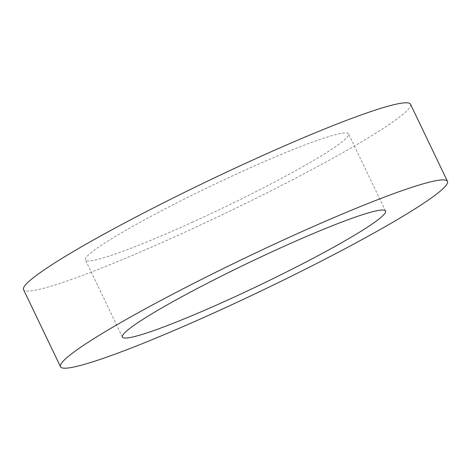 <?xml version="1.0" encoding="UTF-8"?>
<svg xmlns="http://www.w3.org/2000/svg" width="471" height="471" viewBox="0 0 471 471"><rect width="100%" height="100%" fill="white"/><g stroke="black" fill="none" stroke-linecap="round" stroke-linejoin="round"><path stroke-width="0.35" stroke-dasharray="2.35 1.77" d="M192.003 222.377A145.886 12.464 154.4 0 0 348.593 133.905A145.886 12.464 154.4 0 0 211.644 185.698A145.886 12.464 154.4 0 0 85.463 259.974A145.886 12.464 154.4 0 0 192.003 222.377M410.506 104.238A214.54 18.328 -25.6 0 1 180.222 234.346A214.54 18.328 -25.6 0 1 23.55 289.636M385.537 211.014L348.593 133.905M122.407 337.083L85.463 259.974"/><path stroke-width="0.71" d="M228.947 299.485A145.886 12.464 -25.6 0 1 122.407 337.083A145.886 12.464 -25.6 0 1 248.588 262.806A145.886 12.464 -25.6 0 1 385.537 211.014A145.886 12.464 -25.6 0 1 228.947 299.485M60.494 366.744L23.55 289.636A214.54 18.328 -25.6 0 1 209.112 180.411A214.54 18.328 -25.6 0 1 410.506 104.238L447.45 181.347A214.54 18.328 154.4 0 0 246.056 257.519A214.54 18.328 154.4 0 0 60.494 366.744A214.54 18.328 154.4 0 0 217.166 311.455A214.54 18.328 154.4 0 0 447.45 181.347"/></g></svg>
